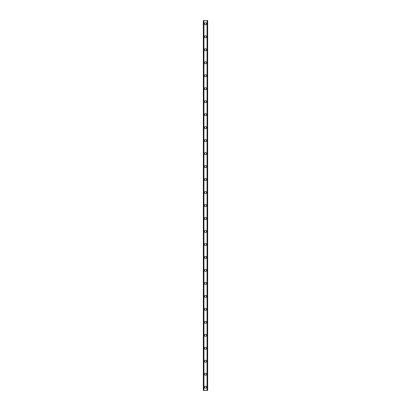 <?xml version="1.0" encoding="UTF-8"?>
<svg xmlns="http://www.w3.org/2000/svg" width="411" height="411" viewBox="0 0 411 411"><rect width="100%" height="100%" fill="white"/><g stroke="black" fill="none" stroke-linecap="round" stroke-linejoin="round"><path stroke-width="0.62" d="M204.473 387.203A1.028 1.028 0 0 1 205.5 386.176A1.028 1.028 0 0 1 206.528 387.203A1.028 1.028 0 0 1 205.5 388.231A1.028 1.028 0 0 1 204.473 387.203M204.473 374.226A1.028 1.028 0 0 1 205.5 373.198A1.028 1.028 0 0 1 206.528 374.226A1.028 1.028 0 0 1 205.5 375.253A1.028 1.028 0 0 1 204.473 374.226M204.473 361.248A1.028 1.028 0 0 1 205.5 360.221A1.028 1.028 0 0 1 206.528 361.248A1.028 1.028 0 0 1 205.5 362.276A1.028 1.028 0 0 1 204.473 361.248M204.473 348.266A1.028 1.028 0 0 1 205.5 347.238A1.028 1.028 0 0 1 206.528 348.266A1.028 1.028 0 0 1 205.5 349.293A1.028 1.028 0 0 1 204.473 348.266M204.473 335.289A1.028 1.028 0 0 1 205.5 334.261A1.028 1.028 0 0 1 206.528 335.289A1.028 1.028 0 0 1 205.5 336.316A1.028 1.028 0 0 1 204.473 335.289M204.473 322.311A1.028 1.028 0 0 1 205.5 321.284A1.028 1.028 0 0 1 206.528 322.311A1.028 1.028 0 0 1 205.5 323.339A1.028 1.028 0 0 1 204.473 322.311M204.473 309.334A1.028 1.028 0 0 1 205.5 308.307A1.028 1.028 0 0 1 206.528 309.334A1.028 1.028 0 0 1 205.5 310.362A1.028 1.028 0 0 1 204.473 309.334M204.473 296.352A1.028 1.028 0 0 1 205.5 295.324A1.028 1.028 0 0 1 206.528 296.352A1.028 1.028 0 0 1 205.5 297.379A1.028 1.028 0 0 1 204.473 296.352M204.473 283.374A1.028 1.028 0 0 1 205.5 282.347A1.028 1.028 0 0 1 206.528 283.374A1.028 1.028 0 0 1 205.5 284.402A1.028 1.028 0 0 1 204.473 283.374M204.473 270.397A1.028 1.028 0 0 1 205.5 269.369A1.028 1.028 0 0 1 206.528 270.397A1.028 1.028 0 0 1 205.5 271.424A1.028 1.028 0 0 1 204.473 270.397M204.473 257.414A1.028 1.028 0 0 1 205.5 256.387A1.028 1.028 0 0 1 206.528 257.414A1.028 1.028 0 0 1 205.5 258.442A1.028 1.028 0 0 1 204.473 257.414M204.473 244.437A1.028 1.028 0 0 1 205.5 243.41A1.028 1.028 0 0 1 206.528 244.437A1.028 1.028 0 0 1 205.5 245.465A1.028 1.028 0 0 1 204.473 244.437M204.473 231.46A1.028 1.028 0 0 1 205.5 230.432A1.028 1.028 0 0 1 206.528 231.46A1.028 1.028 0 0 1 205.5 232.487A1.028 1.028 0 0 1 204.473 231.46M204.473 218.477A1.028 1.028 0 0 1 205.5 217.45A1.028 1.028 0 0 1 206.528 218.477A1.028 1.028 0 0 1 205.5 219.505A1.028 1.028 0 0 1 204.473 218.477M204.473 205.5A1.028 1.028 0 0 1 205.5 204.473A1.028 1.028 0 0 1 206.528 205.5A1.028 1.028 0 0 1 205.5 206.528A1.028 1.028 0 0 1 204.473 205.5M204.473 192.523A1.028 1.028 0 0 1 205.5 191.495A1.028 1.028 0 0 1 206.528 192.523A1.028 1.028 0 0 1 205.5 193.55A1.028 1.028 0 0 1 204.473 192.523M204.473 179.54A1.028 1.028 0 0 1 205.5 178.513A1.028 1.028 0 0 1 206.528 179.54A1.028 1.028 0 0 1 205.5 180.568A1.028 1.028 0 0 1 204.473 179.54M204.473 166.563A1.028 1.028 0 0 1 205.5 165.535A1.028 1.028 0 0 1 206.528 166.563A1.028 1.028 0 0 1 205.5 167.59A1.028 1.028 0 0 1 204.473 166.563M204.473 153.586A1.028 1.028 0 0 1 205.5 152.558A1.028 1.028 0 0 1 206.528 153.586A1.028 1.028 0 0 1 205.5 154.613A1.028 1.028 0 0 1 204.473 153.586M204.473 140.603A1.028 1.028 0 0 1 205.5 139.576A1.028 1.028 0 0 1 206.528 140.603A1.028 1.028 0 0 1 205.5 141.631A1.028 1.028 0 0 1 204.473 140.603M204.473 127.626A1.028 1.028 0 0 1 205.5 126.598A1.028 1.028 0 0 1 206.528 127.626A1.028 1.028 0 0 1 205.5 128.653A1.028 1.028 0 0 1 204.473 127.626M204.473 114.648A1.028 1.028 0 0 1 205.5 113.621A1.028 1.028 0 0 1 206.528 114.648A1.028 1.028 0 0 1 205.5 115.676A1.028 1.028 0 0 1 204.473 114.648M204.473 101.666A1.028 1.028 0 0 1 205.5 100.638A1.028 1.028 0 0 1 206.528 101.666A1.028 1.028 0 0 1 205.5 102.693A1.028 1.028 0 0 1 204.473 101.666M204.473 88.689A1.028 1.028 0 0 1 205.5 87.661A1.028 1.028 0 0 1 206.528 88.689A1.028 1.028 0 0 1 205.5 89.716A1.028 1.028 0 0 1 204.473 88.689M204.473 75.711A1.028 1.028 0 0 1 205.5 74.684A1.028 1.028 0 0 1 206.528 75.711A1.028 1.028 0 0 1 205.5 76.739A1.028 1.028 0 0 1 204.473 75.711M204.473 62.734A1.028 1.028 0 0 1 205.5 61.707A1.028 1.028 0 0 1 206.528 62.734A1.028 1.028 0 0 1 205.5 63.762A1.028 1.028 0 0 1 204.473 62.734M204.473 49.752A1.028 1.028 0 0 1 205.5 48.724A1.028 1.028 0 0 1 206.528 49.752A1.028 1.028 0 0 1 205.5 50.779A1.028 1.028 0 0 1 204.473 49.752M204.473 36.774A1.028 1.028 0 0 1 205.5 35.747A1.028 1.028 0 0 1 206.528 36.774A1.028 1.028 0 0 1 205.5 37.802A1.028 1.028 0 0 1 204.473 36.774M204.473 23.797A1.028 1.028 0 0 1 205.5 22.769A1.028 1.028 0 0 1 206.528 23.797A1.028 1.028 0 0 1 205.5 24.824A1.028 1.028 0 0 1 204.473 23.797M207.632 20.55L203.337 20.55L203.337 390.45L207.663 390.45L207.663 20.55L207.632 390.45M203.805 20.55L203.805 390.45M203.851 20.55L203.851 390.45M203.938 20.55L203.938 390.45M207.062 20.55L207.062 390.45M207.149 20.55L207.149 390.45M207.195 20.55L207.195 390.45M203.368 20.55L203.368 390.45M203.404 20.55L203.404 390.45M203.46 20.55L203.46 390.45M207.54 20.55L207.54 390.45M207.596 20.55L207.596 390.45"/></g></svg>
